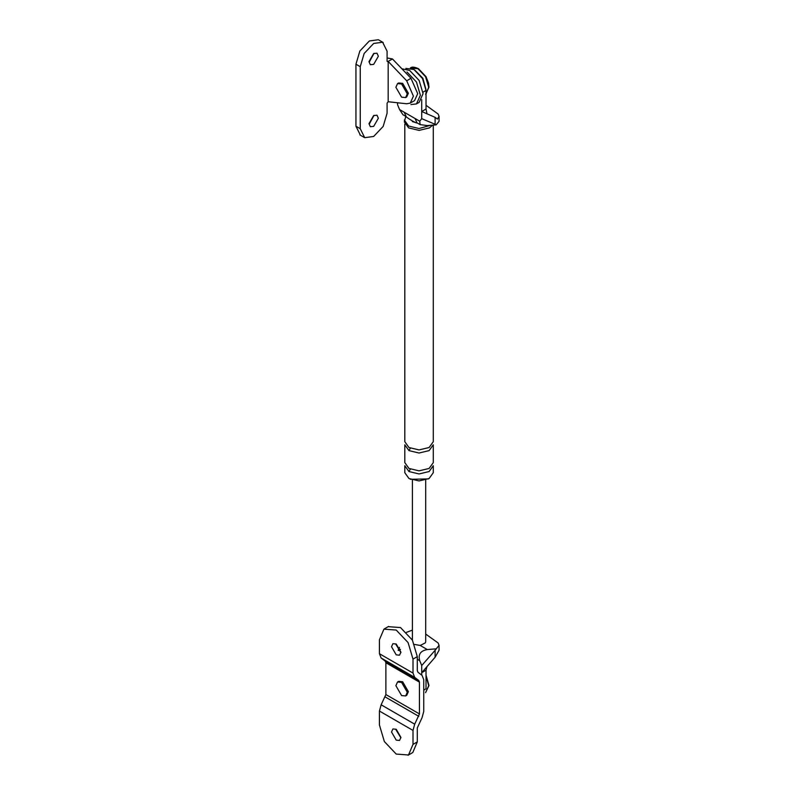 <?xml version="1.0" encoding="UTF-8"?>
<svg xmlns="http://www.w3.org/2000/svg" width="795" height="795" viewBox="0 0 795 795"><rect width="100%" height="100%" fill="white"/><g stroke="black" fill="none" stroke-linecap="round" stroke-linejoin="round"><path stroke-width="1.19" d="M423.745 690.13L426.021 688.808L426.021 670.205L421.728 672.689L421.728 665.524L419.73 660.685L417.296 659.274M400.461 649.555L399.557 649.038L398.375 650.548M425.693 634.072L438.115 642.956L439.049 645.341L435.113 650.28L435.113 657.226L421.728 672.689L421.728 675.124M398.156 650.28L399.478 647.398M435.113 657.226L439.049 650.3M406.523 632.333L412.396 630.137M425.693 480.26L425.693 641.684L425.385 642.827L420.217 645.461L414.344 644.397M436.157 648.839L427.303 649.555C420.476 650.777 417.951 654.484 419.73 660.685M435.113 650.28L421.728 665.524M427.024 666.468L426.021 670.205M402.936 114.709L399.557 109.551L419.73 121.198L421.728 118.664L435.113 124.288L435.113 117.352L421.728 111.499L421.728 99.653M397.56 102.774L397.56 104.711L399.557 109.551M419.73 121.198L420.118 124.626L427.303 125.57L436.157 124.855L435.113 124.288M405.877 68.4L413.947 69.493L422.483 78.506L426.021 90.421L423.01 92.16M426.021 90.421L426.021 109.024L421.728 111.499L421.728 118.664M426.021 109.024L427.024 113.914M432.639 125.143L429.449 127.896L419.045 130.38L408.64 127.896L404.327 121.883L405.778 116.348M436.157 124.855L439.049 121.357M426.021 105.288L438.115 114.023L439.049 116.398L437.449 119.081L435.113 117.352M403.005 114.758L406.195 116.597L404.238 112.254M417.474 123.106L412.327 121.575M420.217 124.686L417.027 122.847L415.06 118.505M428.396 478.908L410.319 479.296M408.978 471.544L419.045 473.949L429.111 471.544L433.285 465.731L433.285 472.707L429.111 478.52L419.045 480.925L408.978 478.52L404.804 472.707L404.804 465.731L408.978 471.544L410.319 469.13M430.572 125.312L419.045 128.522L408.64 126.037L404.327 120.025M433.285 125.083L433.285 441.702L429.111 447.515L419.045 449.92L408.978 447.515L404.804 441.702L404.804 124.03M408.978 450.616L419.045 453.021L429.111 450.616L433.285 444.803L433.285 462.63L429.111 468.444L419.045 470.849L408.978 468.444L404.804 462.63L404.804 444.803L408.978 450.616L410.319 448.201M401.594 695.555L395.88 685.668L397.56 681.981L401.594 682.378L407.298 692.256L405.629 695.953L401.594 695.555M401.594 97.159L395.88 87.281L397.56 83.584L401.594 83.982L407.298 93.87L405.629 97.556L401.594 97.159M406.692 103.777L410.26 103.102L413.4 96.155L406.692 80.782L388.169 61.424L388.169 101.73L406.692 103.777M410.26 103.102L414.553 100.627L417.703 93.671L410.985 78.298L392.462 58.949L387.761 61.662L387.095 61.275L387.761 61.662L387.095 61.275L387.095 51.198L382.624 42.234L373.67 43.447L364.17 53.464L360.244 66.701L360.244 128.711L364.706 137.674L373.67 136.462L383.16 126.435L387.095 113.208L387.095 103.131L388.169 101.73M378.331 39.75L369.367 40.962L359.877 50.989L355.941 64.216L355.941 126.226L360.403 135.19M369.367 123.901L374.048 115.325M369.367 61.891L374.048 53.315M373.67 126.385L378.36 118.246L376.989 115.205L373.67 115.533L368.969 123.672L370.341 126.713L373.67 126.385M373.67 64.375L378.36 56.236L376.989 53.195L373.67 53.523L368.969 61.662L370.341 64.703L373.67 64.375M392.462 58.949L387.095 57.975M405.629 97.556L406.702 96.94L408.372 93.244L402.668 83.366L398.633 82.968L397.56 83.584M413.003 744.388L413.003 730.426L379.434 711.048L379.434 725.01L384.353 741.546L396.218 754.077L408.501 754.992L413.003 744.388L417.296 741.904L417.296 727.942L422.046 717.706L423.745 711.455L423.745 679.655L422.046 675.362L417.951 672.252L417.296 670.602L417.296 656.64L412.386 640.104L400.521 627.573L388.228 626.659M391.518 731.986L396.218 740.125L399.547 740.453L400.918 737.412L396.218 729.273L392.899 728.945L391.518 731.986M412.804 752.507L417.296 741.904M395.821 729.502L400.899 737.849M379.434 711.048L381.133 704.797L385.883 694.552L385.883 662.752L385.227 661.102L381.133 658.002L379.434 653.709L379.434 639.746L383.935 629.143L396.218 630.057L408.083 642.579L413.003 659.125L413.003 673.087L379.434 653.709M413.003 730.426L414.702 724.175L381.133 704.797M413.003 673.087L414.702 677.38L418.796 680.48L419.442 682.13L419.442 713.93L414.702 724.175M405.629 695.953L406.702 695.337L408.372 691.64L402.668 681.752L398.633 681.355L397.56 681.981M391.518 646.723L396.218 654.861L399.547 655.189L400.918 652.148L396.218 644.01L392.899 643.682L391.518 646.723M395.821 644.238L400.899 652.586M406.96 71.967L416.451 81.994L420.386 95.221L416.451 103.916L410.935 104.572M401.882 68.787L409.644 70.417L419.144 80.444L423.069 93.671L419.134 102.366L416.451 103.916M420.217 645.461L427.303 649.555M426.021 675.959L428.714 685.707L425.564 692.664L428.982 685.509L426.021 675.124M425.564 94.267L428.982 87.221L428.505 82.968L425.991 76.658L418.448 68.668C414.443 66.909 411.75 66.671 410.379 67.963L417.971 68.718L425.564 76.727L428.714 87.321L426.021 93.969M414.632 69.91L422.88 78.278L426.001 89.606M410.985 78.298L406.692 80.782M355.941 126.226L360.244 128.711M355.941 64.216L360.244 66.701M418.796 716.335L385.227 696.957M419.442 713.93L385.883 694.552M419.442 682.13L385.883 662.752M418.796 680.48L385.227 661.102M414.702 677.38L381.133 658.002M417.296 656.64L413.003 659.125M439.059 650.141L439.059 645.182M412.396 640.124L412.396 480.26M439.059 121.208L439.059 116.239M417.027 122.847C416.272 123.791 404.635 116.189 406.195 116.597M364.17 137.396L359.877 134.921M383.16 42.503L378.867 40.028M412.386 752.766L408.083 755.25M384.353 628.885L388.646 626.4"/></g></svg>
